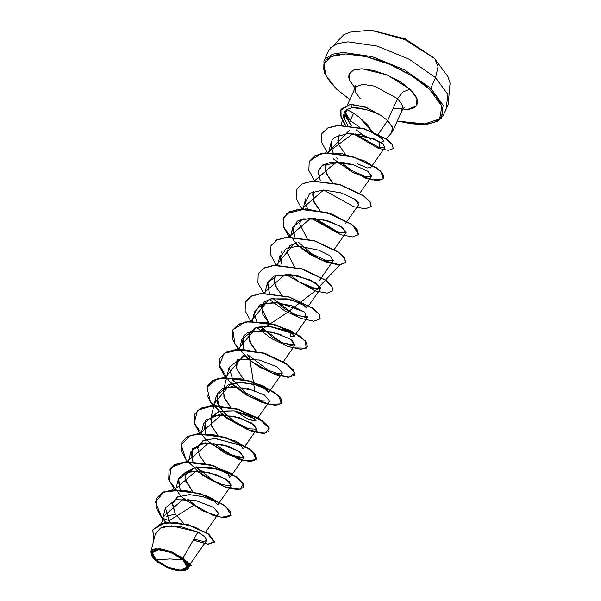 <?xml version="1.0" encoding="UTF-8"?>
<svg xmlns="http://www.w3.org/2000/svg" width="601" height="601" viewBox="0 0 601 601"><rect width="100%" height="100%" fill="white"/><g stroke="black" fill="none" stroke-linecap="round" stroke-linejoin="round"><path stroke-width="0.9" d="M349.887 99.533L336.44 89.031L325.975 75.681L323.864 64.262L330.783 56.637L345.665 53.962L366.264 56.659L389.433 64.299L411.647 75.734L429.52 89.218L430.752 88.279L404.473 69.866L372.259 56.674L343.261 52.445L332.646 54.18L325.712 58.38L332.646 54.18L343.261 52.445L372.259 56.674L404.473 69.866L430.752 88.279L435.575 77.649L409.296 59.244L377.082 46.052L348.084 41.822L337.469 43.557L330.527 47.749L337.469 43.557L348.084 41.822L377.082 46.052L409.296 59.244L435.575 77.649L438.031 66.666L434.771 58.62L404.383 39.305L370.163 30.05M349.842 99.631L336.447 89.038L324.69 73.795L323.856 61.159L328.679 50.529L343.727 34.775L349.94 32.169L371.193 30.125L405.134 38.817L434.358 58.229L447.985 76.725L450.089 83.111L448.121 104.709L443.305 115.339L437.708 121.154L427.566 124.212L397.238 121.132M183.14 559.944L170.06 558.945L156.087 559.929L152.331 552.604L158.679 549.66L171.3 552.612L183.14 559.944L186.911 567.209L180.548 570.214L167.784 567.194L156.087 559.929L170.06 558.945L183.14 559.944L177.926 556.008L171.443 552.672L161.526 549.862L156.245 549.855L153.007 551.387L152.316 552.665L152.932 555.993L156.087 559.929L158.484 561.935L164.441 565.639L174.538 569.425L182.982 570.018L186.22 568.486L186.911 567.209L186.295 563.873L183.14 559.944M190.479 563.595L206.534 540.645L205.144 537.039L197.962 532.073L182.854 558.276L184.312 559.794L188.256 566.848L184.169 570.695L169.662 568.508L155.118 559.929L151.55 555.339L152.654 550.073L161.256 549.179L173.554 553.033L184.109 559.944L182.854 558.276L171.833 551.816L159.934 548.608L152.361 549.787L151.61 555.467M353.215 112.875L346.679 109.525L352.532 107.602L359.022 108.015L366.527 109.675L374.295 112.44L366.527 109.675L352.532 107.602L346.679 109.525L351.735 111.981L359.165 117.097L367.226 124.632L373.762 133.813L377.451 135.48L387.637 120.583L397.599 98.617L402.535 105.333L401.844 110.456L402.535 105.333L397.599 98.617L402.993 91.961L409.957 89.203L416.989 98.752L416.125 106.061L407.561 109.435L393.309 108.082M391.041 133.152L392.761 127.923L387.637 120.583L381.462 115.805L387.637 120.583L377.451 135.48L382.394 138.711M384.024 141.243L383.806 141.798M359.105 117.045L373.762 133.813L377.451 135.48L383.844 140.476L380.861 142.399L377.511 141.776M370.719 139.237L363.027 134.985L356.062 129.808M351.968 125.902L349.617 123.16L350.203 120.561L359.991 127.517L350.203 120.561L344.846 111.493L350.203 120.561L353.583 113.108L350.203 120.561L349.617 123.16L345.725 116.466L344.831 111.523L349.617 123.16L351.976 125.902M404.826 109.555L409.642 109.164L413.435 108.007L416.065 106.129L417.432 103.597L417.485 100.517L416.215 96.994L413.676 93.178L405.217 85.229L399.627 81.413L386.781 74.802L373.394 70.385L361.479 68.822L356.671 69.213L352.877 70.37L350.24 72.248L348.873 74.779L348.828 77.86L350.098 81.383L355.131 87.979L349.639 80.429L349.068 74.156L353.493 70.099L362.275 68.837L387.284 75.012L409.957 89.203L402.993 91.961L397.599 98.617L374.393 86.078L362.884 84.395L355.92 86.754L355.236 91.87L360.164 98.594M345.477 125.226L340.699 115.43L340.722 110.163L350.488 104.168L365.994 107.196L381.515 115.685L365.994 107.196L350.488 104.168L341.052 109.239M200.674 533.613L197.714 532.509L200.674 533.613M217.787 504.742L214.099 501.114L203.273 496.696L189.307 494.593L177.505 496.929L172.292 503.976L175.282 513.998L183.658 523.509L175.282 513.998L172.479 502.924L177.513 496.929L189.766 494.6L203.273 496.696L214.85 501.572L217.705 504.93L231.4 485.345L226.044 479.17L208.337 472.356L188.534 471.59L178.196 479.718L180.18 489.792L178.602 478.479L185.048 472.656L200.313 471.071L217.57 475.128L229.342 481.514L230.814 485.803L221.957 484.549L212.852 480.267L196.482 466.887L200.418 471.079M185.221 474.835L195.453 467.075L186.858 471.56L185.063 478.531L192.538 491.528L185.559 480.77M185.033 478.298L185.093 475.481M195.453 467.075L209.802 467.21L222.032 470.673L227.441 473.393L230.446 476.848L229.289 477.254L228.064 473.798L216.052 468.615L195.453 467.075M239.453 444.86L214.565 438.414L202.845 440.833L197.759 447.94L199.427 455.483L205.279 463.446L199.464 455.55L197.759 447.94L197.962 446.753L203.792 440.36L215.496 438.43L240.445 445.476M241.114 445.927L243.187 448.759L256.882 429.167L251.526 422.991L233.819 416.177L214.016 415.419L203.679 423.54L205.662 433.614L205.076 420.512L218.922 414.758L239.408 417.687L254.508 425.072L256.304 429.625M247.199 418.874L254.839 421.076L255.109 418.867L234.24 410.866L219.823 411.144L211.492 416.643L211.409 425.658L218.02 435.357L211.837 426.687L210.703 418.664L218.711 411.452L234.24 410.866L249.911 415.569L255.928 420.67L248.942 419.626L234.736 410.949M268.767 392.318L264.823 388.622L253.817 384.227L238.214 382.281L228.2 384.73L223.647 389.899L223.918 396.93L230.761 407.268L224.646 398.748L223.444 390.575L228.2 384.73L242.158 382.296L256.973 385.188L266.446 389.651L268.67 392.581L282.365 372.988L277.008 366.82L259.301 359.999L239.499 359.24L229.161 367.369L232.857 380.193L246.335 393.016L261.585 400.762L269.624 401.077L264.267 394.91L246.56 388.088L226.757 387.329L216.42 395.458L220.116 408.282L233.594 421.106L248.844 428.851L256.882 429.167M237.372 359.811L236.621 368.729L243.503 379.178L236.621 368.729L236.185 362.486L246.064 354.793M256.244 351.089L250.805 343.915L248.927 334.404L254.839 327.973L269.218 326.23L286.707 330.648L292.597 333.968L294.152 336.402L290.17 336.387L291.132 332.939L268.624 326.178L256.635 327.282L249.573 332.654L249.603 341.315L256.244 351.089M305.947 306.39L291.763 299.891L271.427 298.644L264.327 301.957L261.435 307.757L268.985 323L262.802 314.338L261.668 306.315L270.405 298.892L287.053 298.825L302.055 303.805L306.893 308.313M281.726 294.918L275.543 286.249L274.409 278.225L275.596 275.543L274.274 282.124L277.654 289.967M307.209 238.74L299.644 223.805L301.078 219.373L299.644 223.805L307.209 238.74M319.95 210.65L313.662 201.741L312.633 193.965L313.827 191.283L312.948 199.825L319.95 210.65M326.568 163.194L325.231 169.685L328.845 177.941L332.691 182.561L326.508 173.892L325.374 165.868M357.212 163.645L367.136 167.987L370.689 167.461L370.599 167.874L384.865 147.47L382.95 143.955L374.611 139.064L348.039 133.512L334.682 137.344L331.977 140.424L334.682 137.344L348.039 133.512L361.772 134.909L379.832 141.746L379.464 147.718L384.865 147.47M345.432 154.48L338.791 144.698L338.115 137.787L339.032 135.548L337.867 140.439L338.791 144.698L345.44 154.48M346.679 109.525L344.178 113.176L344.426 118.45L347.678 125.384L344.426 118.45L346.679 109.525M355.071 133.805L379.464 147.718L355.071 133.805M331.429 141.596L330.986 146.99L333.074 152.737L330.986 146.99L331.985 140.416M336.635 157.92L338.025 159.52L336.643 157.92M340.579 162.112L351.863 170.624L364.552 176.371L371.553 176.378L367.857 171.285L353.23 164.636L330.685 162.262L322.414 165.162L318.35 170.744L320.333 180.818L318.139 171.924L322.189 165.32L341.511 162.21L353.23 164.636L367.887 171.3L371.696 176.093L365.4 176.596L351.863 170.624L340.579 162.112M345.117 224.053L358.812 204.468L354.688 199.074L358.632 202.71M303.152 208.84L305.608 198.833L305.413 202.507L307.592 208.908L305.413 202.507L309.718 193.214L323.488 189.984L340.97 192.868L354.688 199.074M315.097 218.291L319.627 222.175L336.695 231.783L346.131 232.452L340.451 226.216L322.722 219.5L303.092 218.824L292.867 226.93L294.851 236.997L292.634 230.273L297.255 221.123L311.22 218.08L328.694 221.1L342.209 227.343L346.131 232.452L338.513 232.377L315.097 218.291M277.67 265.011L280.126 255.012L282.109 265.086L279.871 258.054L286.339 248.228L298.945 246.177L318.71 250.129L329.724 255.605L333.337 260.624L326.238 260.609L312.377 254.11L298.412 242.188L312.062 253.915L326.238 260.609L333.33 260.639L321.603 277.407M281.779 251.639L281.351 252.232M289.614 274.469L299.23 281.944L313.316 288.638L320.588 288.728L315.232 282.553L297.525 275.739L277.722 274.98L267.385 283.101L269.368 293.175L267.715 282.042L274.003 276.137L290.125 274.514L310.251 279.961L320.566 287.263L317.576 289.472L299.23 281.944L289.607 274.469M304.684 312.107L279.059 302.799L263.306 303.497L254.644 311.19L254.373 313.647L259.85 304.91L274.356 302.378L291.793 305.796L304.707 312.122L306.187 317.546L293.431 313.917L272.937 298.359L284.25 308.538L297.623 315.735L307.847 316.817L294.152 336.402M254.373 313.647L256.627 321.265L254.373 313.647M290.726 339.347L292.169 340.361L294.926 345.102L282.77 342.961L272.982 337.619L260.195 326.448L281.193 342.247L290.516 345.455L295.106 344.906L289.75 338.731L272.043 331.917L252.24 331.151L241.903 339.28L243.886 349.346L243.33 336.207L247.372 332.856L262.036 330.49L280.952 334.562M225.908 414.908L217.494 403.669L217.044 393.723L222.43 388.764L231.768 386.668L254.741 390.477L249.715 358.602L247.447 354.537L268.452 370.336L277.775 373.544L282.365 372.988M213.16 442.99L232.564 455.641L240.332 457.924L244.141 457.256L238.785 451.081L221.078 444.267L201.275 443.508L190.938 451.629L192.921 461.703L192.297 448.647L205.474 442.892L227.929 446.182L240.573 452.245L243.645 457.669L231.423 455.145L213.16 442.99M205.677 531.998L218.659 513.434L213.302 507.259L195.595 500.445L175.792 499.679L165.455 507.807L169.129 520.601L170.218 522.036M182.854 558.276L197.962 532.073L171.42 525.77L160.505 528.031L155.261 534.146L150.911 551.801L154.803 548.796L163.224 549.104L182.854 558.276M188.06 568.584L190.314 565.361L185.221 560.575L188 568.666M186.753 569.793L185.949 570.184M151.55 555.339L150.911 551.801M175.282 513.998L166.672 516.349L175.282 513.998M214.287 542.207L208.051 533.53L187.812 524.53L165.44 522.382L152.962 529.691L165.493 522.374L187.7 524.5L207.863 533.403L214.287 542.207M191.208 565.458L184.379 559.869L191.276 565.346L184.439 559.892L189.736 566.187L191.171 565.579M169.129 520.601L161.714 517.904L155.967 507.492L156.283 498.612L162.007 492.903L172.171 490.153L199.675 493.669L223.617 505.028L229.837 510.978L230.904 515.53L225.247 517.822L213.43 515.65L183.5 498.95L161.714 517.904L165.868 522.322L161.714 517.904L169.129 520.601L194.514 504.765L187.677 499.168M193.312 540.134L207.6 544.108L214.241 542.327L207.758 533.643L187.595 524.733L165.388 522.607L152.902 529.812L153.721 540.404L152.819 530.007L161.196 523.501L176.889 522.63L194.957 527.137L209.208 534.68L214.422 541.584L208.472 544.168L193.312 540.134M193.905 539.105L203.784 541.561L206.736 540.164L204.716 536.618L197.962 532.073L180.683 526.544L163.87 526.746M189.022 565.841L189.262 563.22M188.113 562.311L185.221 560.575L188.511 565.954L184.958 570.499M355.92 86.754L362.884 84.395L374.393 86.078L397.599 98.617L387.637 120.583L392.566 127.299L391.882 132.423M371.711 30.17L405.292 39.711L434.771 58.62L438.031 66.666L435.575 77.649L448 94.582L446.273 107.489L448 94.582L435.575 77.649L430.752 88.279L443.177 105.213L441.45 118.112L443.177 105.213L430.752 88.279L429.52 89.218L435.943 96.092L440.338 102.696L442.531 108.781L442.449 114.115L440.082 118.495L435.53 121.74L428.964 123.738L420.64 124.415L410.874 123.731L397.284 121.034L423.45 124.347L439.639 118.953L441.848 106.189L429.52 89.218L421.316 82.345L411.647 75.734L400.882 69.641L389.433 64.299L377.744 59.92L366.264 56.659L355.431 54.646L345.665 53.962L337.341 54.638L330.783 56.637L326.23 59.882L323.864 64.262L323.781 69.596L325.975 75.681L330.37 82.284L336.793 89.158M339.467 134.887L339.032 135.548M296.654 242.526L289.697 245.884L286.917 251.684L294.467 266.829M161.819 517.671L155.464 502.068L163.87 491.851L184.034 490.108L207.931 496.313L225.976 506.553L231.047 515.215L221.559 517.326L202.131 510.737L181.607 496.982L169.309 480.657L171.037 467.443L186.633 461.703L210.034 464.626L231.851 473.686L243.352 483.767L240.227 489.312L224.383 486.697L203.13 475.759L186.1 459.9L181.119 444.605L190.878 435.124L211.807 434.222L235.554 441.029L252.585 451.374L256.221 459.585L245.486 460.899L225.533 453.5L205.422 439.263L194.296 422.984L197.474 410.34L214.166 405.45L237.846 409.116L258.993 418.529L269.188 428.4L264.658 433.276L247.905 429.798L226.637 418.191L210.485 402.137L206.909 387.194L217.998 378.472L239.604 378.412L263.103 385.782L279.067 396.172L281.26 403.895L269.331 404.39L248.927 396.187L229.319 381.515L219.425 365.355L224.038 353.32L241.76 349.271L265.627 353.673L286.038 363.372L294.888 372.988L288.968 377.15L271.389 372.823L250.196 360.585L234.999 344.381L232.842 329.844L245.216 321.903L267.422 322.677L290.584 330.565L305.413 340.94L306.157 348.129L293.085 347.799M260.346 330.43L287.751 312.257L315.42 290.704L339.888 264.801L320.31 259.594L297.555 245.313L283.852 227.516L283.101 219.628L286.865 213.558L305.811 208.84L331.88 214.106L352.644 225.059L358.421 234.42L357.362 229.867L351.142 223.918L327.207 212.559L299.696 209.043L289.532 211.785L283.807 217.494L283.514 226.449L289.366 236.959M296.488 189.533L302.175 183.748L312.377 180.961L340.046 184.499L364.048 195.956L370.193 201.921L371.17 206.323L370.096 201.771L363.875 195.821L339.926 184.462L312.43 180.954L302.265 183.703L296.488 189.533M383.851 178.354L382.837 173.681L376.617 167.732L352.667 156.373L325.164 152.872L314.999 155.621L309.23 161.444L320.994 153.51L342.375 153.856L365.235 161.173L380.839 171.308L383.393 178.985L372.402 179.924L352.847 172.57L333.194 158.717M327.59 152.699L349.617 130.026M174.418 489.762L168.701 479.373L169.024 470.523L174.748 464.813L184.92 462.064L212.431 465.58L236.366 476.946L242.579 482.896L243.645 487.441L237.988 489.74L226.171 487.569L196.249 470.868L174.418 489.762M187.159 461.673L181.442 451.291L181.765 442.434L187.489 436.732L197.654 433.982L225.157 437.49L249.099 448.849L255.32 454.799L256.387 459.352L250.737 461.651L238.92 459.48L208.99 442.779L187.159 461.673M199.9 433.591L194.191 423.209L194.506 414.352L200.223 408.642L210.388 405.893L237.891 409.401L261.833 420.76L268.061 426.71L269.128 431.263L263.478 433.561L251.661 431.39L221.731 414.69L199.9 433.591M212.641 405.502L206.932 395.112L207.247 386.263L212.964 380.553L223.136 377.804L250.64 381.312L274.582 392.678L280.802 398.628L281.869 403.181L275.589 405.472L262.472 402.655L246.14 394.872L231.002 383.513L212.641 405.502M225.383 377.413L219.665 367.023L219.989 358.166L225.713 352.464L235.885 349.714L263.388 353.23L287.331 364.589L293.543 370.539L294.61 375.092L288.322 377.383L275.213 374.566L258.873 366.775L243.743 355.424L225.383 377.413M238.124 349.324L232.407 338.934L232.73 330.077L238.454 324.375L248.626 321.625L276.129 325.141L300.064 336.5L306.285 342.45L307.351 347.002L301.071 349.294L287.954 346.484L271.622 338.694L256.484 327.335L238.124 349.324M250.865 321.235L245.155 310.852L245.471 302.002L251.188 296.293L261.352 293.543L288.856 297.044L312.798 308.403L319.026 314.353L320.093 318.913L313.82 321.212L300.703 318.395L284.363 310.604L269.218 299.245L250.865 321.235M263.606 293.153L257.897 282.763L258.212 273.913L263.929 268.204L274.094 265.454L301.597 268.963L325.547 280.321L331.767 286.271L332.834 290.824L327.184 293.123L315.367 290.952L285.437 274.251L263.606 293.153M276.347 265.064L270.638 254.674L270.953 245.817L276.678 240.115L286.842 237.365L314.353 240.873L338.295 252.24L344.508 258.19L345.575 262.742L339.287 265.033L326.178 262.216L309.838 254.426L294.708 243.067L276.347 265.064M289.089 236.974L283.371 226.585L283.695 217.727L289.419 212.025L299.591 209.276L327.094 212.792L351.037 224.15L357.257 230.1L358.316 234.653L352.659 236.944L340.842 234.773L310.92 218.073L289.089 236.974M301.83 208.885L296.12 198.503L296.436 189.646L302.153 183.936L312.325 181.186L339.82 184.695L363.763 196.054L369.991 202.004L371.057 206.556L365.408 208.855L353.591 206.691L323.661 189.984L301.83 208.885M314.571 180.796L308.861 170.414L309.177 161.564L314.894 155.854L325.058 153.105L352.562 156.606L376.504 167.964L382.732 173.914L383.799 178.474L378.149 180.766L366.332 178.602L336.402 161.902L314.571 180.796M327.312 152.707L321.603 142.324L321.918 133.467L327.883 128.036L338.017 125.534L364.394 128.997L386.586 139.387L392.243 144.646L393.249 148.567L388.366 150.393L378.224 148.282L353.08 133.625L327.312 152.707M345.184 125.211L341.105 117.548L340.992 109.359L350.488 104.168L340.632 110.329L340.564 115.535L345.184 125.211M393.249 148.567L392.348 144.413L386.691 139.154L364.499 128.764L338.123 125.293L327.988 127.795L321.971 133.354M294.971 242.984L310.093 254.283L326.373 262.013L339.43 264.801L345.68 262.509L344.621 257.957L338.401 252.007L314.458 240.64L286.955 237.132L276.783 239.882L271.006 245.704M332.886 290.704L331.872 286.038L325.652 280.089L301.702 268.722L274.199 265.221L264.034 267.971L258.265 273.801M320.145 318.793L319.131 314.12L312.903 308.17L288.961 296.811L261.458 293.311L251.293 296.06L245.524 301.882M307.404 346.882L306.39 342.217L300.177 336.267L276.235 324.908L248.731 321.392L238.559 324.142L232.782 329.964M294.61 375.092L293.656 370.306L287.436 364.356L263.501 352.997L235.99 349.481L225.818 352.231L220.049 358.053M281.922 403.061L280.907 398.388L274.687 392.438L250.745 381.079L223.241 377.571L213.07 380.32L207.3 386.15M269.128 431.263L268.166 426.477L261.938 420.527L237.996 409.161L210.493 405.66L200.328 408.41L194.559 414.239M256.387 459.352L255.425 454.566L249.205 448.616L225.262 437.258L197.759 433.749L187.595 436.491L181.765 442.434M243.698 487.328L242.691 482.656L236.471 476.713L212.536 465.347L185.025 461.831L174.853 464.581L169.084 470.403M230.904 515.53L229.943 510.745L223.722 504.795L199.787 493.429L172.277 489.92L162.112 492.67L156.335 498.499M352.532 107.602L350.383 104.401L365.986 107.466L381.552 116.031L365.986 107.466L350.383 104.401L352.532 107.602M374.295 112.44L378.037 114.152M184.109 559.944L187.497 564.159L188.181 566.059L188.151 567.727L187.414 569.102L185.994 570.116L181.337 570.95L174.891 570.109L167.649 567.72L157.68 562.078L153.105 557.781L151.73 555.715L151.076 552.139L153.232 549.757L155.291 549.134L160.948 549.134L164.336 549.765L175.154 553.822L184.109 559.944M404.368 107.256L402.58 109.352L392.618 131.319M386.315 138.884L391.98 132.318M355.589 85.132L355.183 87.851L347.626 104.514M161.677 523.155L165.455 507.807M175.74 489.717L178.196 479.718M188.481 461.628L190.938 451.629M230.446 476.848L244.141 457.256M201.222 433.539L203.679 423.54M210.703 418.664L216.42 395.458M257.754 418.056L269.624 401.077M223.444 390.575L229.161 367.369M239.446 349.279L241.903 339.28M283.379 361.674L295.106 344.906M252.187 321.189L254.644 311.19M264.928 293.1L267.385 283.101M308.861 305.496L320.588 288.728M319.634 280.231L321.46 277.617M290.411 236.922L292.867 226.93M334.344 249.317L346.071 232.549M359.826 193.146L371.553 176.378M328.634 152.662L331.091 142.662M341.233 125.136L344.178 113.176"/></g></svg>
